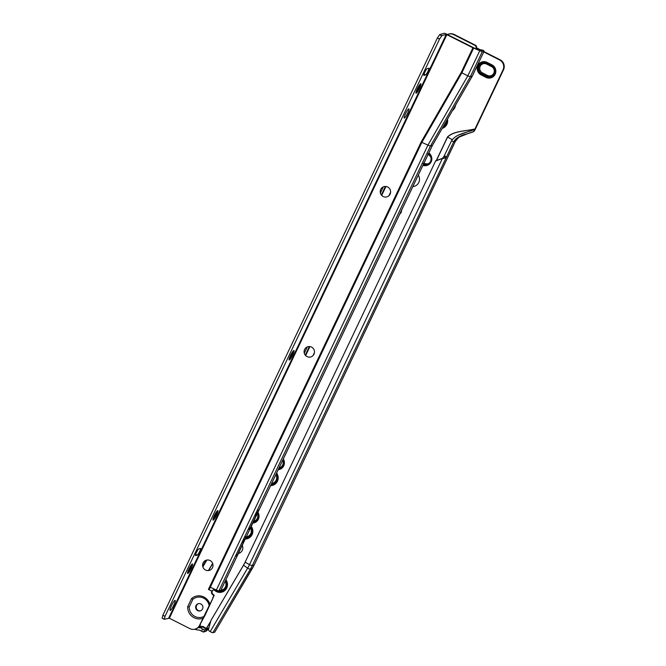 <?xml version="1.0" encoding="UTF-8"?>
<svg xmlns="http://www.w3.org/2000/svg" width="666" height="666" viewBox="0 0 666 666"><rect width="100%" height="100%" fill="white"/><g stroke="black" fill="none" stroke-linecap="round" stroke-linejoin="round"><path stroke-width="1" d="M220.937 590.034L220.846 590.234A5.927 5.778 -106.1 0 0 225.133 581.301M220.346 590.426A6.069 5.919 -106.1 0 0 225.166 581.243M219.206 590.75A6.444 6.277 -106.1 0 0 225.308 580.935M216.059 589.868A6.818 6.643 -106.1 0 0 225.458 580.635M214.985 589.51A7.193 7.01 -106.1 0 0 225.599 580.336M214.36 589.477A7.567 7.376 -106.1 0 0 226.465 587.828A7.567 7.376 -106.1 0 0 225.741 580.036M213.869 589.56A7.934 7.734 -106.1 0 0 226.731 588.011A7.934 7.734 -106.1 0 0 225.891 579.728M247.194 536.671A5.927 5.778 -106.1 0 1 246.278 536.854A5.927 5.778 -106.1 0 0 250.499 527.963M247.194 536.813A6.069 5.919 -106.1 0 1 246.204 536.996A6.069 5.919 -106.1 0 0 250.533 527.905M247.219 537.196A6.444 6.277 -106.1 0 1 246.012 537.404A6.444 6.277 -106.1 0 0 250.674 527.597M245.812 537.828A6.818 6.643 -106.1 0 0 250.824 527.289M245.621 538.236A7.193 7.01 -106.1 0 0 250.965 526.989M247.286 538.344A7.567 7.376 -106.1 0 1 245.438 538.611A7.567 7.376 -106.1 0 0 251.107 526.698M245.238 539.027A7.934 7.734 -106.1 0 0 251.257 526.381M252.83 523.06A7.001 6.826 -106.1 0 0 257.933 512.329M254.27 522.494A6.727 6.552 -106.1 0 1 252.997 522.718A6.727 6.552 -106.1 0 0 257.875 512.454M254.229 522.219A6.444 6.277 -106.1 0 1 253.13 522.427A6.444 6.277 -106.1 0 0 257.767 512.678M254.237 521.919A6.161 6.011 -106.1 0 1 253.288 522.111A6.161 6.011 -106.1 0 0 257.659 512.912M253.43 521.811A5.886 5.736 -106.1 0 0 257.551 513.145M254.187 521.062A5.32 5.186 -106.1 0 1 253.729 521.17A5.32 5.186 -106.1 0 0 257.317 513.628M272.569 483.283A5.927 5.778 -106.1 0 1 271.661 483.458A5.927 5.778 -106.1 0 0 275.866 474.625M271.578 483.633A6.069 5.919 -106.1 0 0 275.899 474.558M271.387 484.049A6.444 6.277 -106.1 0 0 276.04 474.25M272.585 484.199A6.818 6.643 -106.1 0 1 271.204 484.432A6.818 6.643 -106.1 0 0 276.182 473.951M272.61 484.582A7.193 7.01 -106.1 0 1 271.012 484.831A7.193 7.01 -106.1 0 0 276.332 473.651M270.812 485.256A7.567 7.376 -106.1 0 0 276.473 473.351M270.621 485.647A7.934 7.734 -106.1 0 0 276.623 473.035M278.213 469.68A7.001 6.826 -106.1 0 0 283.3 458.982M278.371 469.355A6.727 6.552 -106.1 0 0 283.241 459.107M279.603 468.831A6.444 6.277 -106.1 0 1 278.521 469.039A6.444 6.277 -106.1 0 0 283.133 459.34M279.578 468.548A6.161 6.011 -106.1 0 1 278.671 468.731A6.161 6.011 -106.1 0 0 283.025 459.573M278.813 468.423A5.886 5.736 -106.1 0 0 282.908 459.806M279.121 467.782A5.32 5.186 -106.1 0 0 282.684 460.289M423.143 163.353L427.738 163.969M427.522 164.044A5.32 5.186 73.9 0 1 423.892 163.653L423.767 163.595M428.421 153.813A5.886 5.736 73.9 0 1 430.819 157.384A5.32 5.186 73.9 0 1 427.68 163.986A5.886 5.736 73.9 0 1 423.484 164.186M443.947 125.358A5.927 5.778 -106.1 0 0 446.12 121.595M443.806 125.608A6.069 5.919 -106.1 0 0 446.195 121.453M443.423 126.274A6.444 6.277 -106.1 0 0 446.52 120.887M443.09 126.856A6.818 6.643 -106.1 0 0 446.794 120.413M442.782 127.389A7.193 7.01 -106.1 0 0 447.044 119.988M442.49 127.897A7.567 7.376 -106.1 0 0 447.269 119.589M442.216 128.38A7.934 7.734 -106.1 0 0 447.502 119.189M453.022 109.599A7.567 7.376 -106.1 0 0 455.069 106.044M452.505 110.489A7.934 7.734 -106.1 0 0 455.536 105.228M490.842 76.715A5.886 5.736 73.9 0 1 486.746 76.307L481.818 73.809A5.886 5.736 73.9 0 1 482.659 62.912M483.175 63.736A4.945 4.829 -106.1 0 0 482.475 72.902L482.417 72.919A4.945 4.829 73.9 0 1 483.141 63.745A4.945 4.829 73.9 0 1 486.613 64.078L491.541 66.575A4.945 4.829 73.9 0 1 490.817 75.749A4.945 4.829 73.9 0 1 487.346 75.416L482.417 72.919L481.759 73.826A5.886 5.736 73.9 0 1 482.625 62.92A5.886 5.736 73.9 0 1 486.746 63.32L491.683 65.817A5.886 5.736 73.9 0 1 490.817 76.723A5.886 5.736 73.9 0 1 486.688 76.324L481.759 73.826M490.834 77.006A6.161 6.011 73.9 0 1 486.513 76.59L481.585 74.093A6.161 6.011 73.9 0 1 482.484 62.671A6.161 6.011 73.9 0 1 486.804 63.087L491.741 65.584A6.161 6.011 73.9 0 1 490.834 77.006A6.161 6.011 73.9 0 1 486.571 76.573L481.643 74.076A6.161 6.011 73.9 0 1 482.517 62.662M481.401 74.359A6.444 6.277 73.9 0 1 482.351 62.421A6.444 6.277 73.9 0 1 486.871 62.854L491.799 65.351A6.444 6.277 73.9 0 1 490.85 77.298A6.444 6.277 73.9 0 1 486.33 76.856L481.46 74.342A6.444 6.277 73.9 0 1 482.384 62.413M490.867 77.581A6.727 6.552 73.9 0 1 486.155 77.123L481.227 74.634A6.727 6.552 73.9 0 1 482.209 62.163A6.727 6.552 73.9 0 1 486.929 62.621L491.858 65.118A6.727 6.552 73.9 0 1 490.867 77.581A6.727 6.552 73.9 0 1 486.213 77.106L481.285 74.609A6.727 6.552 73.9 0 1 482.242 62.154M482.126 61.896A7.001 6.826 -106.1 0 0 481.085 74.883L486.013 77.381A7.001 6.826 -106.1 0 0 495.804 71.786A7.001 6.826 -106.1 0 0 491.958 64.868L487.029 62.379A7.001 6.826 -106.1 0 0 477.888 65.509A7.001 6.826 -106.1 0 0 481.102 74.883L486.038 77.373A7.001 6.826 -106.1 0 0 490.934 77.855M202.672 629.129L204.637 629.986L203.421 632.051L201.457 631.185L202.672 629.129L200.541 627.788L203.172 626.523L206.968 628.929A1.865 1.682 100.2 0 1 208.816 628.221M238.386 553.446A5.786 5.644 -106.1 0 0 242.249 545.312M398.759 216.184L398.443 216.858M412.828 186.588A7.468 7.284 -106.1 0 0 418.29 175.116M401.698 210.006L401.223 212.412L399.667 214.277M452.322 139.727L447.469 137.005C453.729 130.794 465.617 131.235 474.983 128.946L502.997 69.947A7.468 7.284 -106.1 0 0 499.592 59.948L483.791 51.948M479.437 49.742L476.423 48.218L475.574 45.713L453.713 34.649A7.468 7.284 -106.1 0 0 447.385 34.557M422.927 165.359A7.001 6.826 -106.1 0 0 428.812 152.989M238.42 553.371A5.786 5.644 -106.1 0 0 239.036 553.263M482.475 72.902L487.404 75.4A4.945 4.829 -106.1 0 0 490.842 75.741M480.153 49.692L476.939 48.069L476.09 45.563L454.237 34.499A7.468 7.284 -106.1 0 0 449.001 33.999L448.476 34.149M436.48 160.473L447.594 137.071C454.029 130.794 465.659 131.327 474.983 128.946L473.601 131.635A2.98 0.491 -63.2 0 1 473.601 131.635A2.98 0.491 -63.2 0 0 475.158 129.487L475.183 129.437A2.797 0.458 -63.2 0 0 475.507 128.779L503.521 69.797A7.468 7.284 -106.1 0 0 500.116 59.798L483.949 51.615M412.895 186.463A7.468 7.284 -106.1 0 0 414.535 186.255M214.785 632.042A2.989 0.491 -149.4 0 1 214.777 632.126A2.989 0.491 -149.4 0 1 214.71 632.176L212.887 632.7A2.989 0.491 -149.4 0 1 210.19 631.584L209.44 631.152A1.865 1.84 23.2 0 1 208.583 629.062L210.956 620.404L243.323 565.601A39.46 38.47 -106.1 0 0 244.971 562.495L435.722 160.739L442.382 158.408L443.789 156.718L451.565 140.751L453.696 141.833L446.57 156.843L444.438 155.761M252.256 568.589A2.989 0.491 -149.4 0 1 252.248 568.672A2.989 0.491 -149.4 0 1 252.181 568.722L250.349 569.247A2.989 0.491 -149.4 0 1 247.652 568.131L243.481 565.226A39.036 38.062 -106.1 0 0 245.113 562.162L435.722 160.739M435.581 161.08L442.382 158.408M383.3 186.88L380.394 192.99M307.317 346.903L304.312 353.221M245.113 562.162L249.509 564.643L442.249 158.741L445.929 157.8L443.789 156.718M212.887 632.7L250.349 569.247A46.87 45.696 -106.1 0 0 252.314 565.559L446.57 156.843M254.204 564.901A2.989 0.45 -154.6 0 1 254.204 564.984L455.377 141.317A2.989 0.45 -154.6 0 1 455.311 141.367L453.696 141.833C457.634 134.873 466.808 134.64 473.601 131.635L473.534 131.66M476.09 45.563L475.574 45.713M476.939 48.069L476.423 48.218M474.633 129.47C466.783 132.834 456.551 133.433 451.565 140.751M210.19 631.584L247.652 568.131A44.406 43.29 -106.1 0 0 249.509 564.643A2.989 0.45 -154.6 0 0 252.314 565.559L254.137 565.034L455.311 141.367C457.933 137.279 461.546 134.89 466.15 134.191L473.601 131.635M208.741 628.479A1.865 1.682 -79.8 0 0 207.992 629.112L205.994 629.045L210.756 621.162M243.481 565.226L210.956 620.404M203.421 632.051L205.486 631.418L206.893 629.045M205.486 631.418A2.989 1.19 124.7 0 0 207.917 629.228M204.637 629.986L206.56 629.437M194.655 629.245A22.969 22.394 -106.1 0 0 199.85 630.186L201.457 631.185M200.541 627.788A20.546 20.03 73.9 0 1 198.235 627.588M490.875 77.289A6.444 6.277 73.9 0 1 486.396 76.84L481.46 74.342M426.848 164.302A5.886 5.736 73.9 0 1 423.468 164.211M426.898 164.577A6.161 6.011 73.9 0 1 423.351 164.469M428.613 153.396A6.444 6.277 73.9 0 1 423.218 164.752M428.513 153.605A6.161 6.011 73.9 0 1 423.335 164.502M426.931 165.151A6.727 6.552 73.9 0 1 423.077 165.035M426.889 164.868A6.444 6.277 73.9 0 1 423.201 164.785M422.943 165.326A7.001 6.826 -106.1 0 0 426.948 165.434M428.713 153.188A6.727 6.552 73.9 0 1 423.068 165.068M430.569 156.568L427.664 153.838M278.38 469.339A6.727 6.552 -106.1 0 0 279.62 469.122M278.23 469.647A7.001 6.826 -106.1 0 0 279.587 469.422M270.629 485.631A7.934 7.734 -106.1 0 0 272.669 485.348M270.821 485.231A7.567 7.376 -106.1 0 0 272.635 484.965M271.395 484.032A6.444 6.277 -106.1 0 0 272.56 483.816M271.586 483.616A6.069 5.919 -106.1 0 0 272.536 483.441M252.847 523.026A7.001 6.826 -106.1 0 0 254.237 522.793M245.246 539.01A7.934 7.734 -106.1 0 0 247.319 538.719M245.629 538.211A7.193 7.01 -106.1 0 0 247.261 537.962M245.821 537.812A6.818 6.643 -106.1 0 0 247.244 537.579M213.928 589.543A7.934 7.734 -106.1 0 0 221.978 592.099M214.452 589.477A7.567 7.376 -106.1 0 0 221.945 591.716M215.11 589.527A7.193 7.01 -106.1 0 0 221.92 591.333M216.367 590.009A6.818 6.643 -106.1 0 0 221.895 590.95M219.289 590.734A6.444 6.277 -106.1 0 0 221.87 590.567M220.429 590.401A6.069 5.919 -106.1 0 0 221.845 590.193M209.099 589.743L210.306 587.229L215.792 589.743L213.678 589.593L211.78 591.1L208.416 589.393L421.162 142.008L461.188 72.477L467.823 75.841L427.938 145.13L216.383 590.018L215.792 589.743L216.383 590.018A2.989 0.45 -154.6 0 0 218.947 590.825L220.621 590.342A7.468 1.232 -63.1 0 0 220.846 590.234A5.927 5.778 -106.1 0 0 221.853 590.043M386.904 196.87A5.32 5.186 73.9 0 1 380.752 189.377A5.32 5.186 73.9 0 1 389.377 188.37A5.32 5.186 73.9 0 1 386.888 196.87A5.32 5.186 73.9 0 1 380.736 189.385A5.32 5.186 73.9 0 1 383.949 186.638M310.781 356.951A5.32 5.186 73.9 0 1 304.628 349.459A5.32 5.186 73.9 0 1 313.253 348.451A5.32 5.186 73.9 0 1 310.772 356.951A5.32 5.186 73.9 0 1 304.612 349.467A5.32 5.186 73.9 0 1 307.817 346.728M209.282 570.396A5.32 5.186 73.9 0 1 203.138 562.903A5.32 5.186 73.9 0 1 211.763 561.896A5.32 5.186 73.9 0 1 209.274 570.396A5.32 5.186 73.9 0 1 203.113 562.912A5.32 5.186 73.9 0 1 206.335 560.164M420.795 83.7A5.32 0.874 -63.1 0 1 420.854 83.799A5.32 0.874 -63.1 0 1 419.555 87.954A5.32 0.874 -63.1 0 1 416.108 93.165A5.32 0.874 -63.1 0 1 415.992 93.173M417.232 88.919A5.32 0.874 -63.1 0 1 420.837 83.708A5.32 0.874 -63.1 0 1 419.638 87.995A5.32 0.874 -63.1 0 1 416.025 93.207A5.32 0.874 -63.1 0 1 417.232 88.919M420.204 84.066A6.352 1.049 -63.1 0 1 418.881 87.404A6.352 1.049 -63.1 0 1 415.934 92.482M419.747 84.607A6.352 1.049 -63.1 0 1 418.631 87.279A6.352 1.049 -63.1 0 1 416.1 91.791M419.255 85.29A6.627 1.091 -63.1 0 1 418.448 87.129A6.627 1.091 -63.1 0 1 416.358 90.992M418.464 86.555A6.91 1.141 -63.1 0 1 418.265 86.98A6.91 1.141 -63.1 0 1 416.916 89.61M293.922 350.499A5.32 0.874 -63.1 0 1 293.981 350.607A5.32 0.874 -63.1 0 1 292.266 355.619A5.32 0.874 -63.1 0 1 289.235 359.965A5.32 0.874 -63.1 0 1 289.219 359.973A5.32 0.874 -63.1 0 1 289.119 359.981M289.302 360.015A5.32 0.874 -63.1 0 1 289.152 360.006A5.32 0.874 -63.1 0 1 290.601 355.228A5.32 0.874 -63.1 0 1 293.823 350.507A5.32 0.874 -63.1 0 1 293.964 350.516A5.32 0.874 -63.1 0 1 292.524 355.294A5.32 0.874 -63.1 0 1 289.302 360.015M217.799 510.581A5.32 0.874 -63.1 0 1 217.857 510.689A5.32 0.874 -63.1 0 1 216.142 515.7A5.32 0.874 -63.1 0 1 213.112 520.046A5.32 0.874 -63.1 0 1 213.095 520.054A5.32 0.874 -63.1 0 1 212.995 520.063M213.178 520.096A5.32 0.874 -63.1 0 1 213.037 520.096A5.32 0.874 -63.1 0 1 214.477 515.309A5.32 0.874 -63.1 0 1 217.699 510.589A5.32 0.874 -63.1 0 1 217.849 510.597A5.32 0.874 -63.1 0 1 216.4 515.376A5.32 0.874 -63.1 0 1 213.178 520.096M192.424 563.944A5.32 0.874 -63.1 0 1 192.482 564.052A5.32 0.874 -63.1 0 1 190.767 569.064A5.32 0.874 -63.1 0 1 187.737 573.409A5.32 0.874 -63.1 0 1 187.621 573.426M187.804 573.459A5.32 0.874 -63.1 0 1 187.662 573.451A5.32 0.874 -63.1 0 1 189.102 568.672A5.32 0.874 -63.1 0 1 192.324 563.952A5.32 0.874 -63.1 0 1 192.474 563.96A5.32 0.874 -63.1 0 1 191.025 568.739A5.32 0.874 -63.1 0 1 187.804 573.459M195.987 605.635A3.738 3.638 73.9 0 1 202.056 604.928A3.738 3.638 73.9 0 1 200.308 610.889A3.738 3.638 73.9 0 1 195.987 605.635M200.566 610.805A3.738 3.638 73.9 0 1 198.501 603.646M408.716 108.883A5.137 0.849 116.9 0 0 405.611 113.436A5.137 0.849 116.9 0 0 404.22 118.049A5.137 0.849 116.9 0 0 404.362 118.057A5.137 0.849 116.9 0 0 407.467 113.503A5.137 0.849 116.9 0 0 408.857 108.891A5.137 0.849 116.9 0 0 408.716 108.883M175 600.391A5.603 0.924 116.9 0 0 171.603 605.352A5.603 0.924 116.9 0 0 170.088 610.389A5.603 0.924 116.9 0 0 170.238 610.397A5.603 0.924 116.9 0 0 173.635 605.427A5.603 0.924 116.9 0 0 175.15 600.391A5.603 0.924 116.9 0 0 175 600.391M195.613 555.594L197.211 555.136A3.738 0.616 116.9 0 0 199.467 551.823A3.738 0.616 116.9 0 0 200.483 548.468A3.738 0.616 116.9 0 0 200.383 548.468L198.784 548.926A3.738 0.616 116.9 0 0 196.52 552.239A3.738 0.616 116.9 0 0 195.504 555.594A3.738 0.616 116.9 0 0 195.613 555.594L195.446 555.511M423.976 75.35L425.574 74.883A3.738 0.616 116.9 0 0 427.838 71.578A3.738 0.616 116.9 0 0 428.846 68.223A3.738 0.616 116.9 0 0 428.746 68.215L427.147 68.681A3.738 0.616 116.9 0 0 424.883 71.986A3.738 0.616 116.9 0 0 423.876 75.341A3.738 0.616 116.9 0 0 423.976 75.35L423.809 75.266M439.493 39.103L437.354 38.02L439.593 38.986L165.001 616.341L162.862 615.259L165.01 616.341M162.879 615.342L162.163 618.215L164.302 619.297L165.01 616.425M162.163 618.215L164.302 619.297L169.364 618.231L189.86 628.621A7.468 7.284 73.9 0 0 199.6 625.282L205.028 615.326L213.203 597.618L209.157 605.694A10.273 10.015 73.9 0 0 192.874 599.317L191.558 598.567A11.58 11.289 73.9 0 1 209.748 603.954M461.188 72.477L472.927 47.794L446.287 34.382L441.841 35.664L439.593 38.986M196.487 552.297A3.738 0.616 116.9 0 0 197.361 550.682M424.858 72.053A3.738 0.616 116.9 0 0 425.732 70.429M437.354 38.02L162.862 615.259M437.454 37.904L439.71 34.582L441.841 35.664M481.468 50.241L480.369 49.7L483.316 50.325L479.637 50.483L473.443 47.644L445.521 33.616A2.989 0.45 25.4 0 0 444.147 33.3L439.71 34.582M209.157 605.694L200 624.45M202.939 618.264A11.58 11.289 73.9 0 1 187.695 606.701L191.558 598.567M212.687 597.768L214.011 595.937L212.687 597.768M211.78 591.1A2.797 2.731 -106.1 0 0 213.053 594.855L213.07 594.863A0.916 0.891 73.9 0 1 213.486 596.087M200.516 624.3L200.125 625.133A7.468 7.284 73.9 0 1 195.621 628.979L195.105 629.129M213.744 589.618L212.296 590.95A2.797 2.731 -106.1 0 0 213.578 594.705L213.595 594.713A0.916 0.891 73.9 0 1 214.011 595.937M241.808 542.757A22.969 22.394 73.9 0 0 246.112 536.613L237.038 555.694L235.439 556.152L248.127 529.47L249.725 529.012L258.799 509.931A22.969 22.394 73.9 0 1 254.495 516.075M220.846 590.234L432.367 145.404L430.502 145.937A2.989 0.45 25.4 0 1 427.938 145.13L421.861 142.349A2.989 0.45 25.4 0 1 421.162 142.008M483.316 50.325L484.107 51.174L482.242 51.715L472.927 47.794M479.687 50.907L467.823 75.841L470.346 76.723L472.219 76.19L432.367 145.404A2.989 0.45 25.4 0 0 432.434 145.355L472.286 76.14L484.107 51.174L472.286 76.049M473.626 48.127L461.879 72.835L421.861 142.349L210.306 587.229A2.989 0.45 -154.6 0 1 209.607 586.896M258.799 509.931L257.201 510.397L248.127 529.47M220.929 590.159L432.442 145.355A2.989 0.45 25.4 0 0 432.442 145.355A2.989 0.45 25.4 0 0 432.442 145.28M481.976 50.108L481.518 50.233M480.369 49.7L478.521 49.975M204.087 616.358A10.273 10.015 73.9 0 1 189.244 606.959L187.695 606.701M189.244 606.959L192.874 599.317M249.151 527.322L249.725 529.012M236.463 554.004L237.038 555.694M190.093 566.808A6.91 1.141 -63.1 0 1 188.553 569.855M190.884 565.534A6.627 1.091 -63.1 0 1 187.995 571.245M191.375 564.851A6.352 1.049 -63.1 0 1 187.729 572.044M191.841 564.31A6.352 1.049 -63.1 0 1 187.571 572.735M215.468 513.444A6.91 1.141 -63.1 0 1 213.928 516.491M216.259 512.171A6.627 1.091 -63.1 0 1 213.37 517.882M216.75 511.488A6.352 1.049 -63.1 0 1 213.103 518.681M217.216 510.955A6.352 1.049 -63.1 0 1 212.945 519.372M291.591 353.363A6.91 1.141 -63.1 0 1 290.051 356.41M292.382 352.089A6.627 1.091 -63.1 0 1 289.494 357.8M292.874 351.407A6.352 1.049 -63.1 0 1 289.227 358.599M293.331 350.865A6.352 1.049 -63.1 0 1 289.069 359.29M210.614 621.678L206.094 629.037L202.897 627.114A20.546 20.03 73.9 0 1 199.167 626.639M199.567 626.098A19.98 19.48 -106.1 0 0 203.172 626.523M212.695 563.578L208.583 570.537M447.469 137.005L436.297 160.539M313.386 355.169L314.352 353.138M389.26 195.388L390.551 192.665M212.637 563.403L208.4 570.562M206.868 560.048L202.864 566.824M313.028 355.586L314.452 352.589M388.944 195.704L390.601 192.216M305.652 355.552L309.915 346.57M381.701 195.388L385.93 186.48M305.286 355.145L309.382 346.528M381.343 194.971L385.389 186.447M454.237 34.499L453.713 34.649M500.116 59.798L499.592 59.948M503.521 69.797L502.997 69.947M214.777 632.126L254.204 564.984A2.989 0.45 -154.6 0 1 254.137 565.034A46.87 45.696 -106.1 0 1 252.181 568.722L214.71 632.176M458.05 135.223L474.791 129.321M206.194 560.206L202.697 566.133M487.404 75.4L486.688 76.324M491.733 65.842L491.541 66.575M486.613 64.078L486.796 63.345M168.756 618.015L446.287 34.382M169.364 618.231L446.894 34.599M200.125 625.133L199.6 625.282M246.112 536.613L244.514 537.079M218.947 590.825L235.439 556.152M257.201 510.397L430.502 145.937L470.346 76.723L482.242 51.715M162.163 618.131L164.302 619.213M439.602 34.69L441.741 35.773M195.638 554.337L197.211 555.136M424.009 74.093L425.574 74.883M473.035 131.835L469.938 132.892M468.656 133.325L458.882 137.171L455.377 141.317"/></g></svg>
